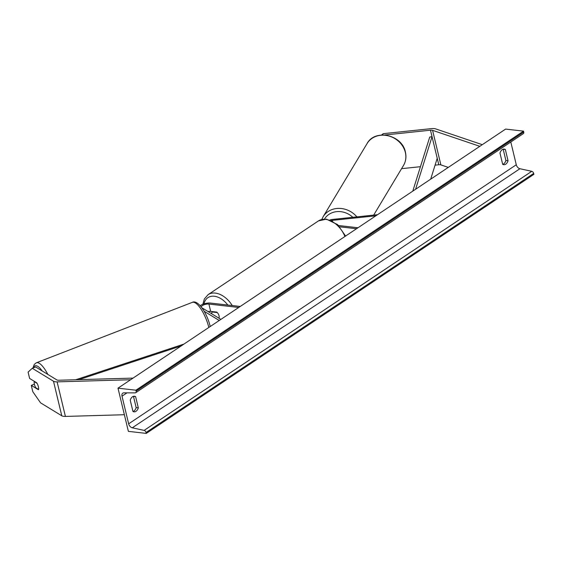 <?xml version="1.0" encoding="UTF-8"?>
<svg xmlns="http://www.w3.org/2000/svg" width="562" height="562" viewBox="0 0 562 562"><rect width="100%" height="100%" fill="white"/><g stroke="black" fill="none" stroke-linecap="round" stroke-linejoin="round"><path stroke-width="0.84" d="M204.147 311.271L219.25 320.488M240.234 306.459L210.399 303.058A7.165 2.627 -13.5 0 0 200.191 305.693M238.745 307.456L208.909 304.056A4.777 1.749 -13.5 0 0 203.992 304.815A4.777 1.749 -13.5 0 0 201.266 306.971M211.712 313.786A4.777 3.154 56.2 0 1 212.162 311.987L217.276 312.57A4.777 3.154 56.2 0 1 218.941 318.197A4.777 3.154 -123.8 0 0 216.763 312.093L210.673 311.397A4.777 1.749 -13.5 0 0 208.031 311.538M201.891 307.793L220.894 319.385M34.387 384.169L31.282 385.377L38.434 389.74A4.777 1.531 -111.2 0 0 38.399 386.768A4.777 1.531 -111.2 0 0 36.776 382.827L29.624 378.465L28.1 372.121L32.266 368.279L53.488 381.226A7.643 2.803 -13.5 0 0 55.469 381.802A7.643 2.803 -13.5 0 0 57.113 381.865L130.574 379.75M32.266 368.279L35.638 366.972L56.867 379.919A3.822 1.398 -13.5 0 0 57.851 380.207A3.822 1.398 -13.5 0 0 58.673 380.235L133.046 378.1M31.282 385.377L32.807 391.714L40.562 402.835L61.785 415.789A7.643 2.803 -13.5 0 0 63.766 416.358A7.643 2.803 -13.5 0 0 65.41 416.421L124.378 414.728M401.57 168.663L420.446 166.689M435.072 165.151L438.782 164.764A3.822 1.398 166.5 0 1 440.215 164.757A3.822 1.398 166.5 0 1 440.875 164.891L448.286 167.406M384.64 135.013L430.485 130.208A3.822 1.398 166.5 0 1 431.918 130.194A3.822 1.398 166.5 0 1 432.578 130.335L479.822 146.324M382.497 134.971L383.277 133.672L431.433 128.621A7.643 2.803 166.5 0 1 434.3 128.6A7.643 2.803 166.5 0 1 435.62 128.881L482.294 144.673M383.277 133.672L381.493 135.02M329.922 219.96A7.165 2.627 166.5 0 1 332.943 219.384L377.509 214.712M331.355 220.515A4.777 1.749 166.5 0 1 332.346 220.367L375.866 215.808M358.015 227.743L338.598 225.531M356.519 228.734L339.855 226.837M212.696 311.629L212.162 311.987M34.268 381.668L37.106 383.396A4.777 1.531 68.8 0 1 38.399 386.768A4.777 1.531 68.8 0 1 38.553 389.445L35.722 387.717A4.777 1.531 68.8 0 1 34.422 384.345A4.777 1.531 68.8 0 1 34.268 381.668L34.64 381.521M117.999 388.159L128.368 431.356L146.282 433.4L146.064 432.494A2.15 1.419 -123.8 0 0 144.132 430.394L132.295 427.801A4.06 2.677 56.2 0 1 128.649 423.825L122.01 396.182A4.06 2.677 56.2 0 1 122.804 393.154A4.06 2.677 56.2 0 1 123.9 392.838L135.126 392.873A2.15 1.419 -123.8 0 0 135.709 392.712A2.15 1.419 -123.8 0 0 136.123 391.11L135.906 390.204L117.999 388.159L505.617 129.084L523.531 131.129L135.906 390.204M133.405 396.336A5.971 3.913 -83.5 0 1 133.461 396.372L136.159 407.605A5.971 3.913 -83.5 0 1 133.004 411.468M502.73 164.357A5.971 3.913 96.5 0 0 505.891 160.486L503.194 149.253A5.971 3.913 96.5 0 0 503.131 149.218M505.343 149.499A5.971 3.913 96.5 0 0 504.233 149.113A5.971 3.913 96.5 0 0 502.259 149.64A5.971 3.913 96.5 0 0 499.976 153.089L502.674 164.322A5.971 3.913 96.5 0 0 503.777 164.708A5.971 3.913 96.5 0 0 508.041 160.732L505.343 149.499L503.194 149.253M135.611 396.617L138.308 407.85A5.971 3.913 -83.5 0 1 134.051 411.827A5.971 3.913 -83.5 0 1 132.941 411.433L130.244 400.2A5.971 3.913 -83.5 0 1 132.534 396.758A5.971 3.913 -83.5 0 1 134.501 396.224A5.971 3.913 -83.5 0 1 135.611 396.617L133.461 396.372M146.282 433.4L533.9 174.325L533.682 173.419A2.15 1.419 -123.8 0 0 531.75 171.319L519.913 168.726A4.06 2.677 56.2 0 1 516.274 164.757L510.809 142.003M135.709 392.712L523.327 133.637A2.15 1.419 -123.8 0 0 523.749 132.035L523.531 131.129M138.308 407.85L136.159 407.605M508.041 160.732L505.891 160.486M78.87 379.659L181.182 345.925M75.744 379.75L183.964 344.07M430.682 179.166L437.222 158.287L432.038 136.685L415.578 189.268M432.038 136.685L429.726 137.051L412.796 191.122M208.909 304.056L210.673 311.397M57.113 381.865L65.41 416.421M53.488 381.226L61.785 415.789M430.485 130.208L438.782 164.764M432.578 130.335L440.875 164.891M332.346 220.367L332.521 221.07M227.821 305.047A18.862 12.455 -123.8 0 0 214.333 296.251A18.862 12.455 -123.8 0 0 204.013 303.859M202.882 304.26L204.364 298.935L208.109 294.65A21.251 14.029 56.2 0 1 215.302 293.09A21.251 14.029 56.2 0 1 232.239 305.545M344.928 236.49A21.251 14.029 -123.8 0 0 325.623 219.356A21.251 14.029 -123.8 0 0 318.436 220.915L326.417 219.145L337.614 224.61L345.581 236.054M42.227 370.99A18.862 6.063 -111.2 0 0 33.509 367.794M32.926 368.019L34.268 364.408L36.326 362.799A21.251 6.828 68.8 0 1 47.812 374.397M208.818 327.456A21.251 6.828 -111.2 0 0 192.33 302.356C197.789 299.293 207.09 313.034 210.174 326.396L210.202 326.529M516.274 164.757L128.649 423.825M126.998 392.852L122.01 396.182M533.682 173.419L146.064 432.494M523.749 132.035L136.123 391.11M519.913 168.726L132.295 427.801M531.75 171.319L144.132 430.394M403.502 165.453C405.876 161.364 406.516 156.903 405.406 152.091C402.244 134.845 375.03 128.55 367.07 143.57A21.251 18.602 31 0 1 387.928 135.758A21.251 18.602 31 0 1 405.343 152.407A21.251 18.602 31 0 1 403.502 165.453L373.674 215.113M356.884 216.869A21.251 18.602 -149 0 0 323.101 216.777L367.07 143.57M324.52 219.054A18.862 16.509 31 0 1 352.845 217.297M208.109 294.65L318.436 220.915M36.326 362.799L192.33 302.356M321.815 219.419L323.101 216.777"/></g></svg>
